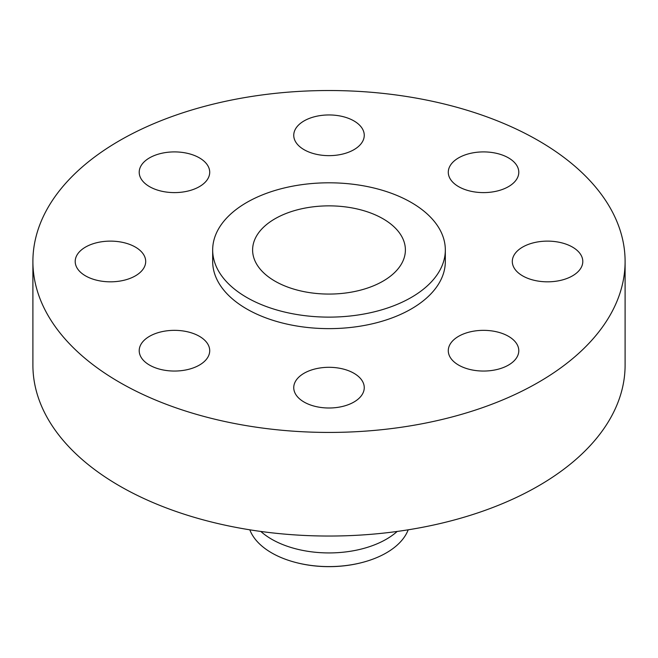 <?xml version="1.0" encoding="UTF-8"?>
<svg xmlns="http://www.w3.org/2000/svg" width="658" height="658" viewBox="0 0 658 658"><rect width="100%" height="100%" fill="white"/><g stroke="black" fill="none" stroke-linecap="round" stroke-linejoin="round"><path stroke-width="0.99" d="M508.461 336.304A35.252 20.349 0 0 0 470.051 331.895A35.252 20.349 0 0 0 448.287 350.698A35.252 20.349 0 0 0 458.61 365.091A35.252 20.349 0 0 0 497.029 369.5A35.252 20.349 0 0 0 518.792 350.698A35.252 20.349 0 0 0 508.461 336.304M353.922 373.267A35.252 20.349 0 0 0 315.511 368.85A35.252 20.349 0 0 0 293.748 387.652A35.252 20.349 0 0 0 304.078 402.046A35.252 20.349 0 0 0 342.489 406.455A35.252 20.349 0 0 0 364.252 387.652A35.252 20.349 0 0 0 353.922 373.267M199.39 336.304A35.252 20.349 0 0 0 160.971 331.895A35.252 20.349 0 0 0 139.208 350.698A35.252 20.349 0 0 0 149.539 365.091A35.252 20.349 0 0 0 187.949 369.5A35.252 20.349 0 0 0 209.713 350.698A35.252 20.349 0 0 0 199.39 336.304M135.375 247.087A35.252 20.349 0 0 0 96.956 242.67A35.252 20.349 0 0 0 75.201 261.473A35.252 20.349 0 0 0 85.524 275.866A35.252 20.349 0 0 0 123.943 280.275A35.252 20.349 0 0 0 145.698 261.473A35.252 20.349 0 0 0 135.375 247.087M199.39 157.862A35.252 20.349 0 0 0 160.971 153.454A35.252 20.349 0 0 0 139.208 172.256A35.252 20.349 0 0 0 149.539 186.642A35.252 20.349 0 0 0 187.949 191.059A35.252 20.349 0 0 0 209.713 172.256A35.252 20.349 0 0 0 199.39 157.862M353.922 120.907A35.252 20.349 0 0 0 315.511 116.499A35.252 20.349 0 0 0 293.748 135.301A35.252 20.349 0 0 0 304.078 149.687A35.252 20.349 0 0 0 342.489 154.104A35.252 20.349 0 0 0 364.252 135.301A35.252 20.349 0 0 0 353.922 120.907M572.476 247.087A35.252 20.349 0 0 0 534.057 242.67A35.252 20.349 0 0 0 512.302 261.473A35.252 20.349 0 0 0 522.625 275.866A35.252 20.349 0 0 0 561.044 280.275A35.252 20.349 0 0 0 582.799 261.473A35.252 20.349 0 0 0 572.476 247.087M508.461 157.862A35.252 20.349 0 0 0 470.051 153.454A35.252 20.349 0 0 0 448.287 172.256A35.252 20.349 0 0 0 458.61 186.642A35.252 20.349 0 0 0 497.029 191.059A35.252 20.349 0 0 0 518.792 172.256A35.252 20.349 0 0 0 508.461 157.862M249.81 529.813A81.074 46.808 0 0 0 271.672 552.885A81.074 46.808 0 0 0 297.515 562.919L297.959 563.034A79.922 46.142 0 0 0 360.041 563.034L360.485 562.919A81.074 46.808 0 0 0 408.19 529.813M297.515 562.919A81.074 46.808 0 0 0 360.485 562.919M260.823 531.45A81.074 46.808 0 0 0 271.672 539.223A81.074 46.808 0 0 0 397.177 531.45M32.9 261.473L32.9 365.091A296.1 170.948 0 0 0 119.624 485.974A296.1 170.948 0 0 0 442.316 523.028A296.1 170.948 0 0 0 625.1 365.091L625.1 261.473A296.1 170.948 0 0 0 538.376 140.598A296.1 170.948 0 0 0 215.684 103.536A296.1 170.948 0 0 0 32.9 261.473A296.1 170.948 0 0 0 119.624 382.356A296.1 170.948 0 0 0 442.316 419.417A296.1 170.948 0 0 0 625.1 261.473M212.674 249.966L212.674 261.473A116.326 67.157 0 0 0 246.742 308.964A116.326 67.157 0 0 0 373.514 323.522A116.326 67.157 0 0 0 445.326 261.473L445.326 249.966A116.326 67.157 0 0 0 411.258 202.475A116.326 67.157 0 0 0 284.486 187.917A116.326 67.157 0 0 0 212.674 249.966A116.326 67.157 0 0 0 246.742 297.449A116.326 67.157 0 0 0 373.514 312.015A116.326 67.157 0 0 0 445.326 249.966M383.022 218.777A76.394 44.102 0 0 0 299.768 209.219A76.394 44.102 0 0 0 252.606 249.966A76.394 44.102 0 0 0 274.978 281.155A76.394 44.102 0 0 0 358.232 290.713A76.394 44.102 0 0 0 405.394 249.966A76.394 44.102 0 0 0 383.022 218.777"/></g></svg>
